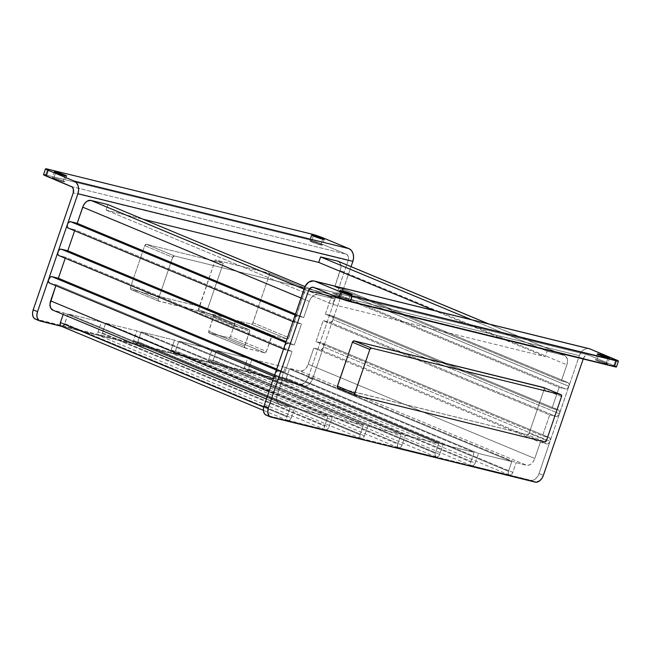 <?xml version="1.0" encoding="UTF-8"?>
<svg xmlns="http://www.w3.org/2000/svg" width="651" height="651" viewBox="0 0 651 651"><rect width="100%" height="100%" fill="white"/><g stroke="black" fill="none" stroke-linecap="round" stroke-linejoin="round"><path stroke-width="0.49" stroke-dasharray="3.25 2.44" d="M63.066 181.629L65.059 175.811L63.066 181.629L54.367 178.708L52.332 177.658L53.903 177.821A6.51 0.496 18.9 0 0 52.332 177.617A6.51 0.496 18.9 0 0 56.206 179.432A6.51 0.496 18.9 0 0 63.066 181.629A6.51 0.496 18.9 0 0 64.644 181.832A6.51 0.496 18.9 0 0 60.763 180.018A6.51 0.496 18.9 0 0 53.903 177.821L62.602 180.734L64.636 181.792L63.066 181.629M55.685 172.605L53.903 177.821L55.685 172.605M320.691 245.012L322.684 239.194L320.691 245.012L312 242.091L309.957 241.041L311.528 241.195A6.51 0.496 18.9 0 0 309.957 240.992A6.51 0.496 18.9 0 0 313.831 242.815A6.51 0.496 18.9 0 0 320.691 245.012A6.51 0.496 18.9 0 0 322.269 245.207A6.51 0.496 18.9 0 0 318.388 243.393A6.51 0.496 18.9 0 0 311.528 241.195L320.227 244.117L322.261 245.167L320.691 245.012M313.31 235.987L311.528 241.195L313.31 235.987M606.073 363.763L608.067 357.952L606.073 363.763L597.374 360.849L595.34 359.791L596.91 359.954A6.51 0.496 18.9 0 0 595.331 359.751A6.51 0.496 18.9 0 0 599.213 361.565A6.51 0.496 18.9 0 0 606.073 363.763A6.51 0.496 18.9 0 0 607.643 363.966A6.51 0.496 18.9 0 0 603.77 362.151A6.51 0.496 18.9 0 0 596.91 359.954L605.609 362.867L607.643 363.925L606.073 363.763M598.692 354.738L596.91 359.954L598.692 354.738M348.448 300.388L350.441 294.569L348.448 300.388L339.749 297.466L337.714 296.417L339.285 296.571A6.51 0.496 18.9 0 0 337.706 296.368A6.51 0.496 18.9 0 0 341.588 298.191A6.51 0.496 18.9 0 0 348.448 300.388A6.51 0.496 18.9 0 0 350.018 300.591A6.51 0.496 18.9 0 0 346.145 298.768A6.51 0.496 18.9 0 0 339.285 296.571L347.984 299.493L350.018 300.542L348.448 300.388M341.067 291.363L339.285 296.571L341.067 291.363M322.497 343.223L549.021 437.488A3.426 2.213 -67.4 0 1 549.232 437.562A3.426 2.213 -67.4 0 1 550.079 441.256L323.555 346.991A3.426 2.213 112.6 0 0 322.709 343.297A3.426 2.213 112.6 0 0 322.497 343.223L315.995 341.629L323.189 320.626L329.683 322.221A3.426 2.213 112.6 0 0 332.962 319.519A3.426 2.213 112.6 0 0 332.108 315.825A3.426 2.213 112.6 0 0 331.896 315.759L558.428 410.024A3.426 2.213 -67.4 0 1 558.639 410.089A3.426 2.213 -67.4 0 1 559.486 413.784L332.962 319.519L559.486 413.784A3.426 2.213 -67.4 0 1 556.214 416.485L329.683 322.221L556.214 416.485L549.713 414.89L323.189 320.626L549.713 414.89L542.527 435.893L315.995 341.629L542.527 435.893L549.021 437.488L322.497 343.223L323.702 344.55L323.555 346.991L550.079 441.256A3.426 2.213 -67.4 0 1 546.807 443.949L320.284 349.685A3.426 2.213 112.6 0 0 323.555 346.991L332.962 319.519L331.546 321.651L330.13 322.261L323.189 320.626L315.995 341.629L322.497 343.223M61.471 326.306L305.417 386.157L308.948 384.627L311.845 380.851L323.555 346.991L322.579 348.692L320.723 349.725L313.782 348.09L307.606 365.797L305.807 368.507L303.545 370.37L300.07 370.989L289.622 368.417L286.041 378.736L284.886 380.241L283.47 380.851L282.013 379.972L281.793 377.686L285.284 367.351L251.97 359.157L248.397 369.475L246.77 371.306L245.378 371.55L244.361 370.712L244.149 368.425L247.64 358.091L216.49 350.425L212.91 360.744L211.29 362.574L209.899 362.819L208.686 361.5L208.662 359.702L212.153 349.367L178.838 341.165L175.265 351.483L173.638 353.314L172.246 353.558L171.229 352.72L171.018 350.433L174.509 340.099L141.194 331.904L137.613 342.223L136.458 343.728L134.602 344.298L133.39 342.971L133.365 341.173L136.856 330.838L105.706 323.173L102.134 333.491L100.97 334.996L99.562 335.607L61.471 326.306A3.426 2.213 112.6 0 0 64.742 323.612L291.266 417.877L294.586 408.177L291.266 417.877L64.742 323.612L68.062 313.912L294.586 408.177L327.909 416.38L294.586 408.177L68.062 313.912L101.377 322.107L327.909 416.38L324.589 426.071L327.909 416.38L101.377 322.107L98.057 331.807L324.589 426.071L324.434 428.513L325.248 429.668L361.126 438.562L325.646 429.831L327.502 429.261L328.918 427.137A3.426 2.213 -67.4 0 1 325.646 429.831A3.426 2.213 -67.4 0 1 325.435 429.766A3.426 2.213 -67.4 0 1 324.589 426.071L98.057 331.807A3.426 2.213 112.6 0 0 98.911 335.501A3.426 2.213 112.6 0 0 99.115 335.566A3.426 2.213 112.6 0 0 102.394 332.873L328.918 427.137L332.238 417.437L328.918 427.137L102.394 332.873L105.706 323.173L332.238 417.437L363.388 425.103L332.238 417.437L105.706 323.173L136.856 330.838L363.388 425.103L360.068 434.803L363.388 425.103L136.856 330.838L133.545 340.53L360.068 434.803L359.816 436.683L360.727 438.4L398.778 447.823L361.126 438.562L362.981 437.993L364.397 435.861A3.426 2.213 -67.4 0 1 361.126 438.562A3.426 2.213 -67.4 0 1 360.914 438.497A3.426 2.213 -67.4 0 1 360.068 434.803L133.545 340.53A3.426 2.213 112.6 0 0 134.391 344.233A3.426 2.213 112.6 0 0 134.602 344.298A3.426 2.213 112.6 0 0 137.874 341.596L364.397 435.861L367.717 426.169L364.397 435.861L137.874 341.596L141.194 331.904L367.717 426.169L401.032 434.363L367.717 426.169L141.194 331.904L174.509 340.099L401.032 434.363L397.72 444.063L401.032 434.363L174.509 340.099L171.189 349.799L397.72 444.063L397.566 446.505L398.371 447.66L436.422 457.083L398.778 447.823L400.634 447.253L402.049 445.129A3.426 2.213 -67.4 0 1 398.778 447.823A3.426 2.213 -67.4 0 1 398.567 447.758A3.426 2.213 -67.4 0 1 397.72 444.063L171.189 349.799A3.426 2.213 112.6 0 0 172.043 353.493A3.426 2.213 112.6 0 0 172.246 353.558A3.426 2.213 112.6 0 0 175.518 350.865L402.049 445.129L405.37 435.429L402.049 445.129L175.518 350.865L178.838 341.165L405.37 435.429L438.684 443.632L405.37 435.429L178.838 341.165L212.153 349.367L438.684 443.632L435.364 453.324L438.684 443.632L212.153 349.367L208.841 359.059L435.364 453.324L435.112 455.212L436.024 456.921L471.91 465.815L436.422 457.083L438.278 456.514L439.694 454.39A3.426 2.213 -67.4 0 1 436.422 457.083A3.426 2.213 -67.4 0 1 436.219 457.018A3.426 2.213 -67.4 0 1 435.364 453.324L208.841 359.059A3.426 2.213 112.6 0 0 209.687 362.753A3.426 2.213 112.6 0 0 209.899 362.819A3.426 2.213 112.6 0 0 213.17 360.125L439.694 454.39L443.014 444.698L439.694 454.39L213.17 360.125L216.49 350.425L443.014 444.698L474.164 452.355L443.014 444.698L216.49 350.425L247.64 358.091L474.164 452.355L470.844 462.055L474.164 452.355L247.64 358.091L244.32 367.791L470.844 462.055L470.697 464.497L471.503 465.652L509.554 475.075L471.91 465.815L473.765 465.245L475.181 463.121A3.426 2.213 -67.4 0 1 471.91 465.815A3.426 2.213 -67.4 0 1 471.698 465.75A3.426 2.213 -67.4 0 1 470.844 462.055L244.32 367.791A3.426 2.213 112.6 0 0 245.167 371.485A3.426 2.213 112.6 0 0 245.378 371.55A3.426 2.213 112.6 0 0 248.649 368.848L475.181 463.121L478.501 453.422L475.181 463.121L248.649 368.848L251.97 359.157L478.501 453.422L511.816 461.624L478.501 453.422L251.97 359.157L285.284 367.351L511.816 461.624L508.496 471.316L511.816 461.624L285.284 367.351L281.964 377.051L508.496 471.316L508.244 473.196L509.155 474.913L530.842 480.316L535.179 482.122L530.842 480.316A8.561 5.542 112.6 0 0 539.02 473.57L550.079 441.256L539.02 473.57L537.547 476.556L535.48 478.892L533.12 480.21L530.842 480.316L509.554 475.075L511.409 474.506L512.825 472.382A3.426 2.213 -67.4 0 1 509.554 475.075A3.426 2.213 -67.4 0 1 509.342 475.01A3.426 2.213 -67.4 0 1 508.496 471.316L281.964 377.051A3.426 2.213 112.6 0 0 282.819 380.745A3.426 2.213 112.6 0 0 283.03 380.811A3.426 2.213 112.6 0 0 286.302 378.117L512.825 472.382L516.145 462.682L512.825 472.382L286.302 378.117L289.622 368.417L516.145 462.682L526.602 465.253L516.145 462.682L289.622 368.417L300.07 370.989L526.602 465.253L528.881 465.156L531.24 463.829L533.307 461.502L534.78 458.507A8.561 5.542 -67.4 0 1 526.602 465.253L300.07 370.989A8.561 5.542 112.6 0 0 308.257 364.243L534.78 458.507L540.314 442.355L534.78 458.507L308.257 364.243L313.782 348.09L540.314 442.355L546.807 443.949L540.314 442.355L313.782 348.09L320.284 349.685L546.807 443.949L548.199 443.705L549.826 441.874L559.486 413.784L550.079 441.256L550.233 438.815L549.428 437.659L542.527 435.893L549.713 414.89L556.662 416.526L558.9 414.98L568.893 386.32L559.486 413.784L559.738 411.904L558.827 410.187L551.926 408.421L558.428 410.024L331.896 315.759L325.402 314.156L551.926 408.421L559.119 387.418L551.926 408.421L325.402 314.156L332.596 293.153L559.119 387.418L565.621 389.021L559.119 387.418L332.596 293.153L339.09 294.757L565.621 389.021L567.477 388.452L568.893 386.32L579.398 355.625A10.278 7.796 -76.2 0 1 589.09 348.651L586.933 348.529L583.866 349.652L581.221 352.142L579.398 355.625L304.448 287.978L579.398 355.625L568.893 386.32A3.426 2.213 -67.4 0 1 565.621 389.021L339.09 294.757A3.426 2.213 112.6 0 0 342.361 292.055L568.893 386.32L569.039 383.878L568.233 382.723L561.333 380.957L334.801 286.692L561.333 380.957L566.866 364.804L340.335 270.539L566.866 364.804L567.509 361.606L567.233 358.701L565.223 355.804L488.649 323.946L564.214 355.389L547.133 351.19L471.568 319.747L547.133 351.19L545.253 356.683L332.62 304.367L106.097 210.102L332.62 304.367L334.5 298.874L305.01 286.603L334.5 298.874L317.419 294.675L304.058 289.117L317.419 294.675L315.141 294.781L312.781 296.099L310.706 298.435L309.241 301.421L301.014 298.003L309.241 301.421L303.708 317.582L295.489 314.156L303.708 317.582L295.155 315.125L303.708 317.582L309.241 301.421A8.561 5.542 -67.4 0 1 317.419 294.675L334.5 298.874L332.62 304.367L545.253 356.683L434.681 310.665L545.253 356.683L547.133 351.19L564.214 355.389A8.561 5.542 -67.4 0 1 564.742 355.56A8.561 5.542 -67.4 0 1 566.866 364.804L561.333 380.957L567.835 382.56L341.303 288.287L567.835 382.56A3.426 2.213 -67.4 0 1 568.038 382.625A3.426 2.213 -67.4 0 1 568.893 386.32L342.361 292.055A3.426 2.213 112.6 0 0 341.515 288.36A3.426 2.213 112.6 0 0 341.303 288.287L334.801 286.692L340.335 270.539A8.561 5.542 112.6 0 0 338.211 261.295M341.376 298.858L583.41 358.4L583.206 359.002L584.94 355.959L587.951 354.86L613.771 365.496L615.765 359.678L613.771 365.496L588.691 355.055L313.733 287.416L588.691 355.055A5.135 3.898 -76.2 0 0 588.26 354.917A5.135 3.898 -76.2 0 0 583.41 358.4L341.376 298.858M337.568 387.825L527.465 434.681L529.108 433.33L544.155 389.379L543.618 387.5M130.338 287.652L130.867 289.532L206.684 308.183L207.213 310.063L223.252 263.207L146.361 244.296L144.725 245.639L130.338 287.652L144.725 245.639L172.702 257.283L174.338 255.933L304.733 288.019L305.392 289.256L288.596 338.317L287.254 339.073L272.956 335.558L272.028 335.843L266.34 351.442L264.705 352.793L244.841 347.772L244.678 346.112L249.732 330.35L249.13 329.691L234.466 325.948L234.173 324.93L235.32 321.073L234.661 319.828L158.478 300.949L158.315 299.297L172.702 257.283L158.315 299.297L130.338 287.652A1.709 1.107 112.6 0 0 130.761 289.5A1.709 1.107 112.6 0 0 130.867 289.532L158.844 301.177L234.661 319.828L206.684 308.183L130.867 289.532L158.844 301.177A1.709 1.107 -67.4 0 1 158.746 301.144A1.709 1.107 -67.4 0 1 158.315 299.297L130.338 287.652M34.845 318.852L299.973 384.245L302.251 384.139L305.701 381.763L308.151 377.499L348.204 260.522L73.246 192.875L348.204 260.522L308.151 377.499L312.488 379.305L342.361 292.055L341.384 293.764L339.537 294.797L332.596 293.153L325.402 314.156L332.303 315.922L333.109 317.078L332.962 319.519L351.06 266.641L342.361 292.055L342.613 290.167L341.702 288.458L334.801 286.692L340.986 267.341L340.229 263.224L337.69 261.124M274.958 374.252L274.982 376.05L275.788 377.214L282.689 378.972L276.716 396.736L276.529 399.844L277.261 402.44L279.808 404.54L290.256 407.111L286.765 417.446L287.254 420.123L325.646 429.831L287.994 420.57L289.85 420.001L291.266 417.877A3.426 2.213 -67.4 0 1 287.994 420.57A3.426 2.213 -67.4 0 1 287.791 420.505A3.426 2.213 -67.4 0 1 286.936 416.811L263.712 407.144L286.936 416.811L290.256 407.111L63.725 312.846L63.18 314.441L63.725 312.846L290.256 407.111L279.808 404.54L53.276 310.275L63.725 312.846L53.276 310.275L279.808 404.54A8.561 5.542 -67.4 0 1 279.279 404.369A8.561 5.542 -67.4 0 1 277.155 395.133L268.936 391.707L277.155 395.133L282.689 378.972L56.157 284.707L55.823 285.691L56.157 284.707L282.689 378.972L276.187 377.377L49.663 283.112L56.157 284.707L49.663 283.112L276.187 377.377A3.426 2.213 -67.4 0 1 275.975 377.303L274.128 376.538M52.755 310.104A8.561 5.542 112.6 0 0 53.276 310.275M284.357 346.788L284.381 348.586L285.195 349.742L292.087 351.507L284.902 372.51L278.4 370.915L284.902 372.51L276.675 369.093L284.902 372.51L292.087 351.507L65.564 257.243L65.23 258.227L65.564 257.243L292.087 351.507L285.594 349.912L59.062 255.648L65.564 257.243L59.062 255.648L285.594 349.912A3.426 2.213 -67.4 0 1 285.382 349.839L283.535 349.066M293.764 319.315L293.788 321.122L294.594 322.278L301.494 324.043L294.301 345.046L287.807 343.443L294.301 345.046L286.082 341.62L294.301 345.046L301.494 324.043L74.971 229.779L74.629 230.763L74.971 229.779L301.494 324.043L294.993 322.44L68.469 228.175L74.971 229.779L68.469 228.175L294.993 322.44A3.426 2.213 -67.4 0 1 294.789 322.375L292.934 321.602M106.097 210.102L107.976 204.609L106.097 210.102L142.984 219.184L106.097 210.102M35.325 319.096A8.561 5.542 112.6 0 0 35.846 319.267L299.973 384.245L304.31 386.051L299.973 384.245A8.561 5.542 112.6 0 0 308.151 377.499L312.488 379.305A8.561 5.542 -67.4 0 1 304.31 386.051L99.115 335.566L98.098 334.728L97.886 332.441L101.377 322.107L68.062 313.912L64.156 324.8M63.765 325.313L63.326 325.736M323.148 237.916L321.155 243.726L346.918 254.557L348.318 256.649L348.204 260.522A5.135 3.898 -76.2 0 0 346.242 254.167L319.877 243.214L309.713 239.885L45.586 174.907L309.713 239.885L311.707 234.075L309.713 239.885A8.561 0.651 18.9 0 1 321.155 243.726L323.148 237.916M35.846 319.267L40.183 321.073L35.846 319.267M297.206 315.979L295.351 316.549L294.195 318.062M287.994 420.57L266.715 415.338L271.06 417.145L266.715 415.338L287.994 420.57M278.4 370.915L277.009 371.16L275.389 372.99M539.02 473.57L543.357 475.376L539.02 473.57M287.807 343.443L285.952 344.013L284.788 345.526M71.284 186.528L346.242 254.167L71.284 186.528M45.586 174.907L47.58 169.097L45.586 174.907A8.561 0.651 18.9 0 0 43.519 174.647M616.375 366.993L615.667 366.35M614.845 365.96L613.771 365.496A8.561 0.651 18.9 0 1 616.456 366.936M266.194 415.167A8.561 5.542 112.6 0 0 266.715 415.338M252.954 322.766L288.889 337.723L305.262 289.898L269.327 274.942L252.661 323.368L251.319 324.117L237.021 320.601L272.956 335.558L287.254 339.073L251.319 324.117L237.021 320.601L235.678 321.35L230.405 336.486L266.34 351.442L271.321 336.901L235.385 321.952L230.405 336.486L229.225 337.82L209.272 333.043L245.215 348L264.705 352.793L228.77 337.836L209.272 333.043L208.743 331.164L213.723 316.622L249.659 331.571L244.678 346.112L208.743 331.164L213.797 315.401L213.194 314.734L198.897 311.219L234.832 326.175L249.13 329.691L213.194 314.734L198.897 311.219L198.295 310.56L215.294 259.895L223.252 263.207L207.213 310.063L235.19 321.708L234.303 324.296L198.368 309.339L215.294 259.895L268.798 273.062L304.733 288.019L174.338 255.933L146.361 244.296L223.252 263.207L215.294 259.895L269.164 273.282L269.327 274.942L252.954 322.766L288.889 337.723A1.709 1.107 -67.4 0 1 287.254 339.073L251.319 324.117A1.709 1.107 112.6 0 0 252.954 322.766M355.096 395.19L337.942 388.053L527.465 434.681L544.838 441.907L527.465 434.681A1.709 1.107 112.6 0 0 529.108 433.33L546.474 440.556L529.108 433.33L544.155 389.379A1.709 1.107 112.6 0 0 543.821 387.581M561.52 396.605L544.155 389.379L561.52 396.605M305.262 289.898L269.327 274.942A1.709 1.107 112.6 0 0 268.904 273.094A1.709 1.107 112.6 0 0 268.798 273.062L304.733 288.019A1.709 1.107 -67.4 0 1 304.839 288.051A1.709 1.107 -67.4 0 1 305.262 289.898M237.021 320.601A1.709 1.107 112.6 0 0 235.385 321.952L271.321 336.901A1.709 1.107 -67.4 0 1 272.956 335.558L237.021 320.601M264.705 352.793L228.77 337.836A1.709 1.107 112.6 0 0 230.405 336.486L266.34 351.442A1.709 1.107 -67.4 0 1 264.705 352.793M244.678 346.112L208.743 331.164A1.709 1.107 112.6 0 0 209.166 333.011A1.709 1.107 112.6 0 0 209.272 333.043L245.215 348A1.709 1.107 -67.4 0 1 245.11 347.959A1.709 1.107 -67.4 0 1 244.678 346.112M213.723 316.622A1.709 1.107 112.6 0 0 213.3 314.775A1.709 1.107 112.6 0 0 213.194 314.734L249.13 329.691A1.709 1.107 -67.4 0 1 249.235 329.723A1.709 1.107 -67.4 0 1 249.659 331.571L213.723 316.622M234.303 324.296L198.368 309.339A1.709 1.107 112.6 0 0 198.791 311.186A1.709 1.107 112.6 0 0 198.897 311.219L234.832 326.175A1.709 1.107 -67.4 0 1 234.726 326.143A1.709 1.107 -67.4 0 1 234.303 324.296M207.213 310.063A1.709 1.107 112.6 0 0 206.79 308.216A1.709 1.107 112.6 0 0 206.684 308.183L234.661 319.828A1.709 1.107 -67.4 0 1 234.767 319.861A1.709 1.107 -67.4 0 1 235.19 321.708L207.213 310.063M174.338 255.933L146.361 244.296A1.709 1.107 112.6 0 0 144.725 245.639L172.702 257.283A1.709 1.107 -67.4 0 1 174.338 255.933M54.318 171.799L52.332 177.617M311.943 235.182L309.957 240.992M597.325 353.932L595.331 359.751M339.7 290.558L337.706 296.368M322.709 343.297L549.232 437.562M332.108 315.825L558.639 410.089M341.515 288.36L568.038 382.625M564.742 355.56L488.917 324.011M509.342 475.01L282.819 380.745M471.698 465.75L245.167 371.485M436.219 457.018L209.687 362.753M398.567 447.758L172.043 353.493M360.914 438.497L134.391 344.233M325.435 429.766L98.911 335.501M287.791 420.505L263.419 410.366M279.279 404.369L266.43 399.022M313.302 287.27L588.26 354.917M352.012 294.773L350.018 300.591M609.637 358.148L607.643 363.966M324.263 239.397L322.269 245.207M66.638 176.014L64.644 181.832M304.839 288.051L268.904 273.094M245.11 347.959L209.166 333.011M213.3 314.775L249.235 329.723M234.726 326.143L198.791 311.186M206.79 308.216L234.767 319.861M158.746 301.144L130.761 289.5"/><path stroke-width="0.98" d="M65.059 175.811A6.51 0.496 -161.1 0 1 58.199 173.614A6.51 0.496 -161.1 0 1 54.318 171.799A6.51 0.496 -161.1 0 1 55.896 172.002L55.685 172.605L55.896 172.002L54.513 172.002L58.427 173.703L66.63 175.973L55.896 172.002A6.51 0.496 -161.1 0 1 62.756 174.199A6.51 0.496 -161.1 0 1 66.638 176.014A6.51 0.496 -161.1 0 1 65.059 175.811M322.684 239.194A6.51 0.496 -161.1 0 1 315.825 236.997A6.51 0.496 -161.1 0 1 311.943 235.182A6.51 0.496 -161.1 0 1 313.522 235.377L313.31 235.987L313.522 235.377L312.138 235.385L316.052 237.078L324.255 239.348L313.522 235.377A6.51 0.496 -161.1 0 1 320.382 237.574A6.51 0.496 -161.1 0 1 324.263 239.397A6.51 0.496 -161.1 0 1 322.684 239.194M608.067 357.952A6.51 0.496 -161.1 0 1 601.207 355.747A6.51 0.496 -161.1 0 1 597.325 353.932A6.51 0.496 -161.1 0 1 598.896 354.136L598.692 354.738L598.896 354.136L597.512 354.144L601.434 355.837L609.629 358.107L598.896 354.136A6.51 0.496 -161.1 0 1 605.755 356.333A6.51 0.496 -161.1 0 1 609.637 358.148A6.51 0.496 -161.1 0 1 608.067 357.952M350.441 294.569A6.51 0.496 -161.1 0 1 343.582 292.372A6.51 0.496 -161.1 0 1 339.7 290.558A6.51 0.496 -161.1 0 1 341.27 290.753L341.067 291.363L341.27 290.753L339.887 290.761L343.809 292.454L352.004 294.724L341.27 290.753A6.51 0.496 -161.1 0 1 348.13 292.95A6.51 0.496 -161.1 0 1 352.012 294.773A6.51 0.496 -161.1 0 1 350.441 294.569M266.715 415.338L264.851 414.215L263.696 412.026L263.419 409.121L264.062 405.923A8.561 5.542 112.6 0 0 266.194 415.167L270.531 416.974A8.561 5.542 -67.4 0 0 271.06 417.145L535.179 482.122A8.561 5.542 -67.4 0 0 543.357 475.376L583.206 359.002L543.357 475.376L541.892 478.363L539.817 480.698L536.286 482.228L271.06 417.145L269.197 416.022L267.781 412.441L268.407 407.729L308.46 290.753L341.376 298.858L308.46 290.753L268.407 407.729L264.062 405.923L275.129 373.609A3.426 2.213 -67.4 0 1 278.4 370.915M543.992 387.727L354.095 340.872L352.46 342.223L337.283 386.808L337.942 388.053L355.096 395.19M43.527 174.704L71.284 186.528A5.135 3.898 103.8 0 1 73.246 192.875L73.36 189.01L71.96 186.91L46.205 176.087L48.198 170.269L74.002 181.011L47.124 169.805L45.521 168.886L46.636 168.878L312.879 234.376L321.871 237.395L348.96 248.649L74.002 181.011L76.517 182.898L78.144 185.974L78.641 189.775L77.917 193.713L352.875 261.36L351.06 266.641L352.875 261.36L77.917 193.713L67.411 224.416L68.388 222.707L70.235 221.674L77.176 223.309L83.352 205.602L85.159 202.892L87.421 201.029L90.896 200.41L107.976 204.609L305.01 286.603L107.976 204.609L90.896 200.41L304.058 289.117L90.896 200.41A8.561 5.542 112.6 0 0 82.71 207.156L301.014 298.003L82.71 207.156L77.176 223.309L295.489 314.156L77.176 223.309L70.682 221.714L295.155 315.125L70.682 221.714A3.426 2.213 112.6 0 0 67.411 224.416L58.004 251.88A3.426 2.213 112.6 0 0 58.859 255.574A3.426 2.213 112.6 0 0 59.062 255.648L58.045 254.801L57.744 253.158L58.59 250.684L59.884 249.431L61.275 249.178L67.777 250.781L74.629 230.763L67.777 250.781L286.082 341.62L67.777 250.781L61.275 249.178L285.748 342.589L61.275 249.178A3.426 2.213 112.6 0 0 58.004 251.88L48.597 279.344A3.426 2.213 112.6 0 0 49.452 283.039A3.426 2.213 112.6 0 0 49.663 283.112L48.451 281.785L48.426 279.987L50.485 276.895L51.877 276.651L58.37 278.246L65.23 258.227L58.37 278.246L276.675 369.093L58.37 278.246L51.877 276.651L276.35 370.061L51.877 276.651A3.426 2.213 112.6 0 0 48.597 279.344L37.538 311.658L33.193 309.852L73.246 192.875L33.193 309.852L32.55 313.05L32.827 315.955L33.982 318.136L35.846 319.267M320.609 256.925L318.73 262.418L434.681 310.665L318.73 262.418L142.984 219.184L318.73 262.418L320.609 256.925L471.568 319.747L320.609 256.925L337.69 261.124L320.609 256.925M488.649 323.946L337.69 261.124L488.649 323.946M488.917 324.011L338.211 261.295A8.561 5.542 112.6 0 0 337.69 261.124L338.691 261.539M60.413 322.546A3.426 2.213 112.6 0 0 61.259 326.241A3.426 2.213 112.6 0 0 61.471 326.306L60.258 324.987L60.413 322.546L263.712 407.144L60.413 322.546L63.18 314.441L60.413 322.546M53.276 310.275L50.737 308.175L49.981 304.058L55.823 285.691L50.623 300.868L268.936 391.707L50.623 300.868A8.561 5.542 112.6 0 0 52.755 310.104L266.43 399.022M275.975 377.303A3.426 2.213 -67.4 0 1 275.129 373.609L274.958 374.252M285.382 349.839A3.426 2.213 -67.4 0 1 284.536 346.145A3.426 2.213 -67.4 0 1 287.807 343.443M294.789 322.375A3.426 2.213 -67.4 0 1 293.935 318.681A3.426 2.213 -67.4 0 1 297.206 315.979M45.505 168.829L43.519 174.647A8.561 0.651 18.9 0 0 46.205 176.087L48.198 170.269A8.561 0.651 -161.1 0 1 45.505 168.829A8.561 0.651 -161.1 0 1 47.58 169.097L311.707 234.075A8.561 0.651 -161.1 0 1 323.148 237.916L348.96 248.649A10.278 7.796 -76.2 0 1 352.875 261.36L353.591 257.422L353.102 253.621L351.475 250.545L348.96 248.649L74.002 181.011A10.278 7.796 103.8 0 1 77.917 193.713L67.411 224.416A3.426 2.213 112.6 0 0 68.257 228.11A3.426 2.213 112.6 0 0 68.469 228.175L67.265 226.857L67.411 224.416L37.538 311.658L36.895 314.856L37.164 317.761L39.182 320.658L61.365 326.281L40.183 321.073A8.561 5.542 -67.4 0 1 39.662 320.902A8.561 5.542 -67.4 0 1 37.538 311.658L33.193 309.852A8.561 5.542 112.6 0 0 35.325 319.096L39.662 320.902M64.156 324.8L63.765 325.313M63.326 325.736L61.471 326.306M294.195 318.062L305.238 286.147L308.916 282.005L313.53 280.898L589.952 348.936L618.442 361.061L352.256 295.88L342.092 292.551L315.003 281.297L340.807 292.039L338.821 297.857L312.993 287.213L310.69 287.766L308.46 290.753A5.135 3.898 103.8 0 1 313.302 287.27A5.135 3.898 103.8 0 1 313.733 287.416L340.099 298.37L350.262 301.698L616.448 366.879M275.389 372.99L284.357 346.788M270.531 416.974A8.561 5.542 -67.4 0 1 268.407 407.729L264.062 405.923L304.448 287.978A10.278 7.796 103.8 0 1 314.14 281.012A10.278 7.796 103.8 0 1 315.003 281.297L588.48 348.537M618.45 361.118L616.456 366.936A8.561 0.651 18.9 0 1 614.389 366.676L616.375 360.857L614.389 366.676L350.262 301.698L352.256 295.88L616.375 360.857A8.561 0.651 -161.1 0 0 618.45 361.118A8.561 0.651 -161.1 0 0 615.765 359.678L589.952 348.936A10.278 7.796 -76.2 0 0 589.09 348.651L314.14 281.012M284.788 345.526L293.764 319.315M45.586 174.907L43.601 174.59M615.667 366.35L614.845 365.96M350.262 301.698L352.256 295.88A8.561 0.651 -161.1 0 1 340.807 292.039L338.821 297.857A8.561 0.651 18.9 0 0 350.262 301.698M355.202 395.247A1.709 1.107 -67.4 0 1 354.779 393.399L337.413 386.165A1.709 1.107 112.6 0 0 337.836 388.02L355.202 395.247A1.709 1.107 -67.4 0 0 355.308 395.279L544.838 441.907A1.709 1.107 -67.4 0 0 546.474 440.556L561.52 396.605L560.991 394.726L371.461 348.098L354.095 340.872L543.618 387.5L560.991 394.726L371.461 348.098L369.825 349.449L354.779 393.399L337.413 386.165L352.46 342.223L369.825 349.449L354.779 393.399L355.308 395.279L544.838 441.907L546.474 440.556L561.52 396.605A1.709 1.107 -67.4 0 0 561.089 394.758A1.709 1.107 -67.4 0 0 560.991 394.726L543.618 387.5A1.709 1.107 112.6 0 1 543.723 387.532L561.089 394.758M352.46 342.223L369.825 349.449A1.709 1.107 -67.4 0 1 371.461 348.098L354.095 340.872A1.709 1.107 112.6 0 0 352.46 342.223M263.419 410.366L61.259 326.241M274.128 376.538L49.452 283.039M283.535 349.066L58.859 255.574M292.934 321.602L68.257 228.11"/></g></svg>
